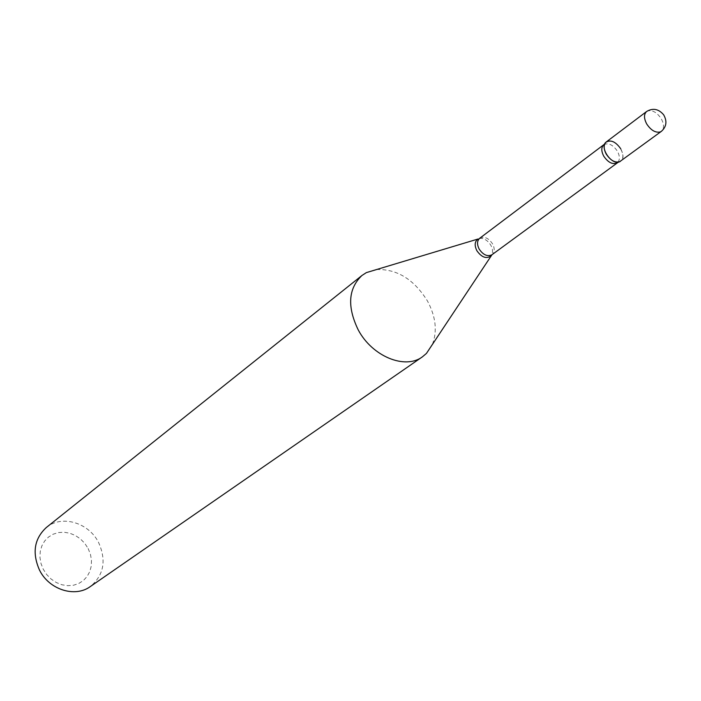 <?xml version="1.0" encoding="UTF-8"?>
<svg xmlns="http://www.w3.org/2000/svg" width="701" height="701" viewBox="0 0 701 701"><rect width="100%" height="100%" fill="white"/><g stroke="black" fill="none" stroke-linecap="round" stroke-linejoin="round"><path stroke-width="0.53" stroke-dasharray="3.5 2.63" d="M606.339 141.9L607.601 141.216C615.828 137.598 628.175 156.437 620.683 161.186M88.133 548.497L90.411 554.184L91.481 560.108L91.279 565.987L89.807 571.525L87.143 576.45L83.401 580.507L78.757 583.495L73.456 585.256L67.752 585.685L61.933 584.765L56.299 582.522L51.138 579.07L46.73 574.592L43.287 569.308L40.991 563.508L39.966 557.47L40.255 551.512L41.832 545.948L44.619 541.058L48.465 537.071L53.162 534.197L58.481 532.558L64.15 532.243L69.881 533.242L75.401 535.511L80.44 538.929L84.751 543.328L88.133 548.497M46.354 527.485C61.714 514.49 88.825 522.613 98.648 542.644C106.587 560.616 103.801 575.258 90.298 586.571M376.577 269.543C397.046 268.877 414.019 279.392 427.514 301.071C435.847 316.773 437.459 331.258 432.342 344.506M620.771 148.831C623.776 154.728 623.583 158.961 620.175 161.51L618.422 162.097M646.611 111.512L647.882 110.837C652.666 109.917 657.126 112.563 661.28 118.784C664.25 124.427 664.276 128.625 661.376 131.35M479.712 238.252C484.189 236.062 488.466 237.919 492.54 243.817C494.915 248.575 494.731 252.211 491.971 254.735M479.318 238.515C483.716 237.911 487.545 240.145 490.805 245.201C492.803 248.978 493.075 252.264 491.603 255.041M603.841 144.678C608.389 142.557 612.911 144.721 617.397 151.179C620.078 156.349 620.043 160.214 617.301 162.772M605.883 142.285L604.814 143.801"/><path stroke-width="1.05" d="M661.376 131.35L619.526 161.808C611.386 165.559 598.899 146.693 606.339 141.9L646.611 111.512C643.763 114.237 643.807 118.408 646.751 124.024C650.957 130.307 655.444 132.953 660.219 131.972L661.376 131.35C666.528 126.723 667.282 121.194 663.637 114.78C658.572 108.874 652.894 107.788 646.611 111.512M620.175 161.51C615.364 163.158 610.737 160.722 606.286 154.202C603.605 149.103 603.473 145.133 605.883 142.285C610.685 139.42 615.644 141.602 620.771 148.831M432.342 344.506L426.453 353.409L422.431 356.818L90.298 586.571C75.016 597.9 49.061 589.707 39.493 570.071C31.966 552.905 34.253 538.71 46.354 527.485L361.944 275.484L366.369 272.61L376.577 269.543M422.431 356.818C405.125 369.9 372.187 356.45 358.185 329.82C347.021 306.644 348.274 288.532 361.944 275.484M618.422 162.097L491.971 254.735C487.51 256.873 483.252 255.006 479.195 249.118C476.838 244.386 477.013 240.767 479.712 238.252L479.318 238.515M491.603 255.041L490.805 256.067C486.179 259.055 481.534 257.276 476.89 250.739C474.27 245.332 474.673 241.407 478.1 238.988L366.369 272.61M617.301 162.772C612.77 164.858 608.258 162.676 603.78 156.227C601.125 151.083 601.151 147.236 603.841 144.678L479.712 238.252M604.814 143.801L603.841 144.678M491.971 254.735L426.453 353.409"/></g></svg>
